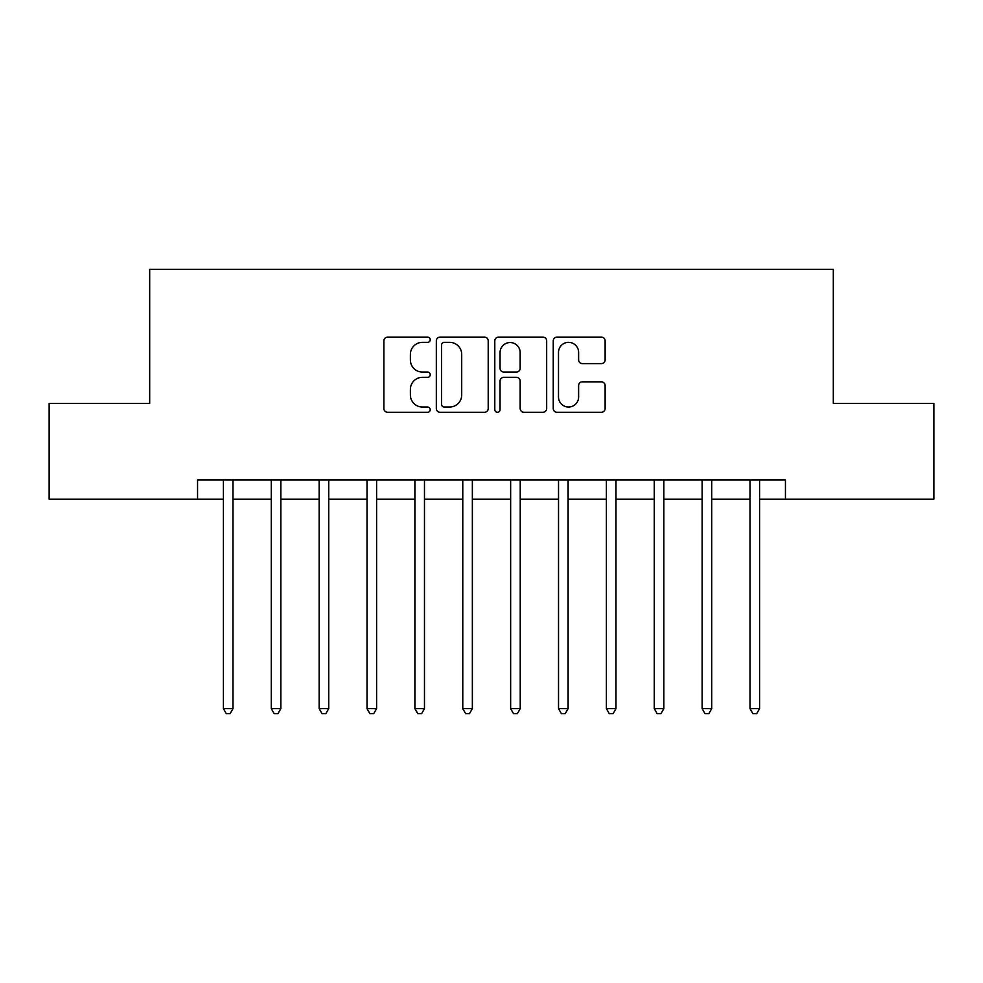 <?xml version="1.0" encoding="UTF-8"?>
<svg xmlns="http://www.w3.org/2000/svg" width="983" height="983" viewBox="0 0 983 983"><rect width="100%" height="100%" fill="white"/><g stroke="black" fill="none" stroke-linecap="round" stroke-linejoin="round"><path stroke-width="1.47" d="M430.222 339.725A2.63 2.63 0 0 0 427.593 337.095L387.646 337.095A3.76 3.76 0 0 0 383.886 340.855L383.886 408.523A3.76 3.76 0 0 0 387.646 412.282L427.593 412.282A2.63 2.63 0 0 0 430.222 409.653A2.63 2.63 0 0 0 427.593 407.023L422.42 407.023A12.029 12.029 0 0 1 410.39 394.994L410.39 389.354A12.029 12.029 0 0 1 422.42 377.325L427.593 377.325A2.63 2.63 0 0 0 430.222 374.695A2.63 2.63 0 0 0 427.593 372.053L422.42 372.053A12.029 12.029 0 0 1 410.39 360.024L410.39 354.384A12.029 12.029 0 0 1 422.42 342.354L427.593 342.354A2.63 2.63 0 0 0 430.222 339.725M601.363 363.599A3.76 3.76 0 0 0 605.123 359.839L605.123 340.855A3.76 3.76 0 0 0 601.363 337.095L557.005 337.095A3.76 3.76 0 0 0 553.245 340.855L553.245 408.523A3.76 3.76 0 0 0 557.005 412.282L601.363 412.282A3.76 3.76 0 0 0 605.123 408.523L605.123 385.594A3.76 3.76 0 0 0 601.363 381.834L582.378 381.834A3.76 3.76 0 0 0 578.618 385.594L578.618 396.96A10.051 10.051 0 0 1 568.567 407.023A10.051 10.051 0 0 1 558.504 396.96L558.504 352.418A10.051 10.051 0 0 1 568.567 342.354A10.051 10.051 0 0 1 578.618 352.418L578.618 359.839A3.76 3.76 0 0 0 582.378 363.599L601.363 363.599M197.558 499.155L49.15 499.155L49.15 403.411L149.686 403.411L149.686 269.367L833.314 269.367L833.314 403.411L933.85 403.411L933.85 499.155L785.442 499.155L785.442 480.011L197.558 480.011L197.558 499.155L223.411 499.155M488.207 340.855A3.76 3.76 0 0 0 484.447 337.095L440.089 337.095A3.76 3.76 0 0 0 436.329 340.855L436.329 408.523A3.76 3.76 0 0 0 440.089 412.282L484.447 412.282A3.76 3.76 0 0 0 488.207 408.523L488.207 340.855M498.553 337.095L542.911 337.095A3.76 3.76 0 0 1 546.671 340.855L546.671 408.523A3.76 3.76 0 0 1 542.911 412.282L523.927 412.282A3.76 3.76 0 0 1 520.167 408.523L520.167 381.085A3.76 3.76 0 0 0 516.407 377.325L503.812 377.325A3.76 3.76 0 0 0 500.052 381.085L500.052 409.653A2.63 2.63 0 0 1 497.423 412.282A2.63 2.63 0 0 1 494.793 409.653L494.793 340.855A3.76 3.76 0 0 1 498.553 337.095M232.983 499.155L271.283 499.155M280.855 499.155L319.156 499.155M328.727 499.155L367.028 499.155M376.6 499.155L414.9 499.155M424.472 499.155L462.772 499.155M472.356 499.155L510.644 499.155M520.228 499.155L558.528 499.155M568.1 499.155L606.4 499.155M615.972 499.155L654.273 499.155M663.844 499.155L702.145 499.155M711.717 499.155L750.017 499.155M759.589 499.155L785.442 499.155M444.23 342.354A2.63 2.63 0 0 0 441.6 344.996L441.6 404.382A2.63 2.63 0 0 0 444.23 407.023L449.673 407.023A12.029 12.029 0 0 0 461.703 394.994L461.703 354.384A12.029 12.029 0 0 0 449.673 342.354L444.23 342.354M520.167 352.602A10.051 10.051 0 0 0 510.103 342.551A10.051 10.051 0 0 0 500.052 352.602L500.052 368.293A3.76 3.76 0 0 0 503.812 372.053L516.407 372.053A3.76 3.76 0 0 0 520.167 368.293L520.167 352.602M233.45 480.011L233.266 480.49A3.834 3.834 0 0 0 232.983 481.928L232.983 708.657L223.411 708.657L223.411 481.928A3.834 3.834 0 0 0 223.129 480.49L222.932 480.011M232.983 708.657L230.108 713.633L226.287 713.633L223.411 708.657M281.335 480.011L281.138 480.49A3.834 3.834 0 0 0 280.855 481.928L280.855 708.657L271.283 708.657L271.283 481.928A3.834 3.834 0 0 0 271.001 480.49L270.804 480.011M280.855 708.657L277.98 713.633L274.159 713.633L271.283 708.657M329.207 480.011L329.01 480.49A3.834 3.834 0 0 0 328.727 481.928L328.727 708.657L319.156 708.657L319.156 481.928A3.834 3.834 0 0 0 318.873 480.49L318.689 480.011M328.727 708.657L325.852 713.633L322.031 713.633L319.156 708.657M377.079 480.011L376.882 480.49A3.834 3.834 0 0 0 376.6 481.928L376.6 708.657L367.028 708.657L367.028 481.928A3.834 3.834 0 0 0 366.757 480.49L366.561 480.011M376.6 708.657L373.737 713.633L369.903 713.633L367.028 708.657M424.951 480.011L424.754 480.49A3.834 3.834 0 0 0 424.472 481.928L424.472 708.657L414.9 708.657L414.9 481.928A3.834 3.834 0 0 0 414.629 480.49L414.433 480.011M424.472 708.657L421.609 713.633L417.775 713.633L414.9 708.657M472.823 480.011L472.626 480.49A3.834 3.834 0 0 0 472.356 481.928L472.356 708.657L462.772 708.657L462.772 481.928A3.834 3.834 0 0 0 462.501 480.49L462.305 480.011M472.356 708.657L469.481 713.633L465.647 713.633L462.772 708.657M520.695 480.011L520.499 480.49A3.834 3.834 0 0 0 520.228 481.928L520.228 708.657L510.644 708.657L510.644 481.928A3.834 3.834 0 0 0 510.374 480.49L510.177 480.011M520.228 708.657L517.353 713.633L513.519 713.633L510.644 708.657M568.567 480.011L568.371 480.49A3.834 3.834 0 0 0 568.1 481.928L568.1 708.657L558.528 708.657L558.528 481.928A3.834 3.834 0 0 0 558.246 480.49L558.049 480.011M568.1 708.657L565.225 713.633L561.391 713.633L558.528 708.657M616.439 480.011L616.243 480.49A3.834 3.834 0 0 0 615.972 481.928L615.972 708.657L606.4 708.657L606.4 481.928A3.834 3.834 0 0 0 606.118 480.49L605.921 480.011M615.972 708.657L613.097 713.633L609.263 713.633L606.4 708.657M664.311 480.011L664.127 480.49A3.834 3.834 0 0 0 663.844 481.928L663.844 708.657L654.273 708.657L654.273 481.928A3.834 3.834 0 0 0 653.99 480.49L653.793 480.011M663.844 708.657L660.969 713.633L657.148 713.633L654.273 708.657M712.196 480.011L711.999 480.49A3.834 3.834 0 0 0 711.717 481.928L711.717 708.657L702.145 708.657L702.145 481.928A3.834 3.834 0 0 0 701.862 480.49L701.665 480.011M711.717 708.657L708.841 713.633L705.02 713.633L702.145 708.657M760.068 480.011L759.871 480.49A3.834 3.834 0 0 0 759.589 481.928L759.589 708.657L750.017 708.657L750.017 481.928A3.834 3.834 0 0 0 749.734 480.49L749.55 480.011M759.589 708.657L756.713 713.633L752.892 713.633L750.017 708.657"/></g></svg>

